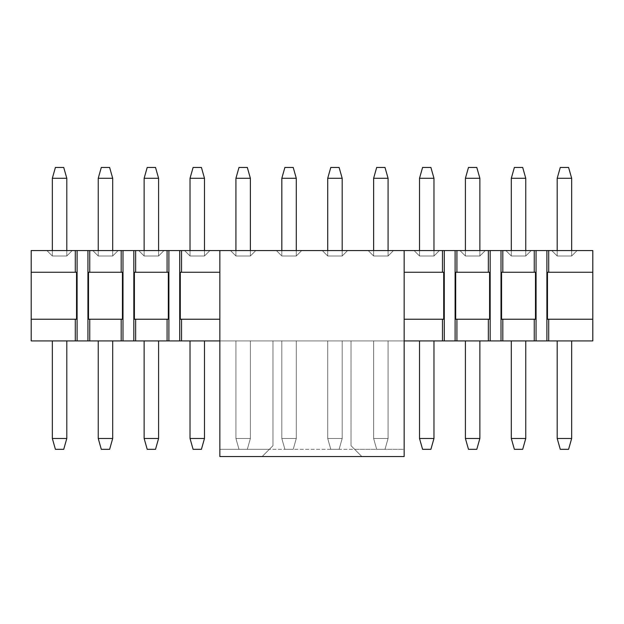 <?xml version="1.0" encoding="UTF-8"?>
<svg xmlns="http://www.w3.org/2000/svg" width="624" height="624" viewBox="0 0 624 624"><rect width="100%" height="100%" fill="white"/><g stroke="black" fill="none" stroke-linecap="round" stroke-linejoin="round"><path stroke-width="0.47" stroke-dasharray="3.12 2.34" d="M52.338 255.988L46.917 250.567L52.338 255.988L46.917 250.567L52.338 255.988L52.338 250.567L52.338 255.988L66.799 255.988L72.22 250.567L46.917 250.567L52.338 255.988L46.917 250.567L72.22 250.567L46.917 250.567L72.22 250.567L46.917 250.567L72.22 250.567L66.799 255.988L52.338 255.988L66.799 255.988L66.799 250.567L66.799 255.988L52.338 255.988L52.338 178.285L52.338 255.988L66.799 255.988L72.22 250.567L66.799 255.988L72.22 250.567L46.917 250.567L52.338 255.988L46.917 250.567L72.22 250.567L66.799 255.988L72.22 250.567L66.799 255.988L52.338 255.988L52.338 178.285L66.799 178.285L66.799 255.988L66.799 178.285L52.338 178.285L52.338 255.988L52.338 178.285L55.411 167.443L52.338 178.285L66.799 178.285L66.799 255.988L52.338 255.988L66.799 255.988L66.799 178.285L66.799 255.988L66.799 178.285L52.338 178.285L52.338 255.988M31.2 250.567L31.2 340.915L31.2 319.231L76.534 319.231L31.2 319.231L75.293 319.231L75.293 340.915L31.2 340.915L75.293 340.915L75.293 319.231L31.2 319.231L76.534 319.231L31.2 319.231L31.2 272.243L76.534 272.243L31.2 272.243L76.534 272.243L31.2 272.243L76.534 272.243L76.534 319.231L76.534 272.243L31.2 272.243L31.2 250.567L75.293 250.567L75.293 272.243L75.293 250.567L31.2 250.567M592.8 250.567L75.293 250.567L502.811 250.567L502.811 272.243L501.571 272.243L501.571 319.231L502.811 319.231L502.811 340.915L501.01 340.915L501.01 250.567L501.01 340.915L490.168 340.915L490.168 250.567L490.168 340.915L488.358 340.915L488.358 319.231L489.598 319.231L489.598 272.243L488.358 272.243L488.358 250.567L488.358 272.243L456.916 272.243L456.916 250.567L456.916 272.243L455.676 272.243L455.676 319.231L456.916 319.231L456.916 340.915L455.107 340.915L455.107 250.567L455.107 340.915L444.272 340.915L444.272 250.567L444.272 340.915L442.463 340.915L442.463 319.231L443.703 319.231L443.703 272.243L442.463 272.243L442.463 250.567L442.463 272.243L404.157 272.243L404.157 250.567L404.157 456.557L404.157 250.567L404.157 456.557L361.873 456.557L351.031 445.715L351.031 340.915L272.969 340.915L272.969 445.715L262.127 456.557L219.843 456.557L219.843 250.567L219.843 456.557L219.843 250.567L219.843 272.243L181.537 272.243L181.537 250.567L181.537 272.243L180.297 272.243L180.297 319.231L181.537 319.231L181.537 340.915L179.728 340.915L179.728 250.567L179.728 340.915L168.893 340.915L168.893 250.567L168.893 340.915L167.084 340.915L167.084 319.231L168.324 319.231L168.324 272.243L167.084 272.243L167.084 250.567L167.084 272.243L135.642 272.243L135.642 250.567L135.642 272.243L134.402 272.243L134.402 319.231L135.642 319.231L135.642 340.915L133.832 340.915L133.832 250.567L133.832 340.915L122.99 340.915L122.99 250.567L122.99 340.915L121.189 340.915L121.189 319.231L122.429 319.231L122.429 272.243L121.189 272.243L121.189 250.567L121.189 272.243L89.747 272.243L89.747 250.567L89.747 272.243L88.507 272.243L88.507 319.231L89.747 319.231L89.747 340.915L87.937 340.915L87.937 250.567L87.937 340.915L77.095 340.915L77.095 250.567L77.095 340.915L75.293 340.915L219.843 340.915L219.843 456.557L262.127 456.557L272.969 445.715L272.969 340.915L404.157 340.915L404.157 250.567L404.157 272.243L443.703 272.243L443.703 319.231L442.463 319.231L442.463 340.915L534.253 340.915L534.253 319.231L535.493 319.231L535.493 272.243L534.253 272.243L534.253 250.567L592.8 250.567L592.8 272.243L592.8 250.567M230.506 250.567L255.801 250.567L230.506 250.567L255.801 250.567L230.506 250.567L235.927 255.988L230.506 250.567L235.927 255.988L250.38 255.988L255.801 250.567L230.506 250.567L255.801 250.567L250.38 255.988L255.801 250.567L250.38 255.988L235.927 255.988L230.506 250.567L235.927 255.988L230.506 250.567L235.927 255.988L250.38 255.988L255.801 250.567L230.506 250.567L255.801 250.567L250.38 255.988L255.801 250.567L250.38 255.988L235.927 255.988L230.506 250.567M368.199 250.567L393.494 250.567L368.199 250.567L393.494 250.567L368.199 250.567L373.62 255.988L368.199 250.567L373.62 255.988L388.073 255.988L393.494 250.567L368.199 250.567L393.494 250.567L388.073 255.988L393.494 250.567L388.073 255.988L373.62 255.988L368.199 250.567L373.62 255.988L368.199 250.567L373.62 255.988L388.073 255.988L393.494 250.567L368.199 250.567L393.494 250.567L388.073 255.988L393.494 250.567L388.073 255.988L373.62 255.988L368.199 250.567M276.401 250.567L301.704 250.567L276.401 250.567L301.704 250.567L276.401 250.567L281.822 255.988L296.283 255.988L301.704 250.567L276.401 250.567L301.704 250.567L296.283 255.988L301.704 250.567L296.283 255.988L281.822 255.988L276.401 250.567L281.822 255.988L276.401 250.567L281.822 255.988L296.283 255.988L301.704 250.567L276.401 250.567L301.704 250.567L296.283 255.988L301.704 250.567L296.283 255.988L281.822 255.988L276.401 250.567M347.599 250.567L322.296 250.567L347.599 250.567L322.296 250.567L347.599 250.567L342.178 255.988L347.599 250.567L342.178 255.988L327.717 255.988L322.296 250.567L347.599 250.567L322.296 250.567L327.717 255.988L322.296 250.567L327.717 255.988L342.178 255.988L347.599 250.567L342.178 255.988L347.599 250.567L342.178 255.988L327.717 255.988L322.296 250.567L347.599 250.567L322.296 250.567L327.717 255.988L322.296 250.567L327.717 255.988L342.178 255.988L347.599 250.567M439.39 250.567L414.094 250.567L439.39 250.567L414.094 250.567L439.39 250.567L433.969 255.988L439.39 250.567L433.969 255.988L419.515 255.988L414.094 250.567L439.39 250.567L414.094 250.567L419.515 255.988L414.094 250.567L419.515 255.988L433.969 255.988L439.39 250.567L433.969 255.988L439.39 250.567L433.969 255.988L419.515 255.988L414.094 250.567L439.39 250.567L414.094 250.567L419.515 255.988L414.094 250.567L419.515 255.988L433.969 255.988L439.39 250.567M184.61 250.567L209.906 250.567L184.61 250.567L209.906 250.567L184.61 250.567L190.031 255.988L184.61 250.567L190.031 255.988L204.485 255.988L209.906 250.567L184.61 250.567L209.906 250.567L204.485 255.988L209.906 250.567L204.485 255.988L190.031 255.988L184.61 250.567L190.031 255.988L184.61 250.567L190.031 255.988L204.485 255.988L209.906 250.567L184.61 250.567L209.906 250.567L204.485 255.988L209.906 250.567L204.485 255.988L190.031 255.988L184.61 250.567M138.715 250.567L164.011 250.567L138.715 250.567L164.011 250.567L138.715 250.567L144.136 255.988L138.715 250.567L144.136 255.988L158.59 255.988L164.011 250.567L138.715 250.567L164.011 250.567L158.59 255.988L164.011 250.567L158.59 255.988L144.136 255.988L138.715 250.567L144.136 255.988L138.715 250.567L144.136 255.988L158.59 255.988L164.011 250.567L138.715 250.567L164.011 250.567L158.59 255.988L164.011 250.567L158.59 255.988L144.136 255.988L138.715 250.567M118.115 250.567L92.82 250.567L118.115 250.567L92.82 250.567L118.115 250.567L112.694 255.988L118.115 250.567L112.694 255.988L98.241 255.988L92.82 250.567L118.115 250.567L92.82 250.567L98.241 255.988L92.82 250.567L98.241 255.988L112.694 255.988L118.115 250.567L112.694 255.988L118.115 250.567L112.694 255.988L98.241 255.988L92.82 250.567L118.115 250.567L92.82 250.567L98.241 255.988L92.82 250.567L98.241 255.988L112.694 255.988L118.115 250.567M459.989 250.567L485.285 250.567L459.989 250.567L485.285 250.567L459.989 250.567L465.41 255.988L459.989 250.567L465.41 255.988L479.864 255.988L485.285 250.567L459.989 250.567L485.285 250.567L479.864 255.988L485.285 250.567L479.864 255.988L465.41 255.988L459.989 250.567L465.41 255.988L459.989 250.567L465.41 255.988L479.864 255.988L485.285 250.567L459.989 250.567L485.285 250.567L479.864 255.988L485.285 250.567L479.864 255.988L465.41 255.988L459.989 250.567M577.083 250.567L551.78 250.567L577.083 250.567L551.78 250.567L577.083 250.567L571.662 255.988L577.083 250.567L571.662 255.988L557.201 255.988L551.78 250.567L577.083 250.567L551.78 250.567L557.201 255.988L551.78 250.567L557.201 255.988L571.662 255.988L577.083 250.567L571.662 255.988L577.083 250.567L571.662 255.988L557.201 255.988L551.78 250.567L577.083 250.567L551.78 250.567L557.201 255.988L551.78 250.567L557.201 255.988L571.662 255.988L577.083 250.567M531.18 250.567L505.885 250.567L531.18 250.567L505.885 250.567L531.18 250.567L525.759 255.988L531.18 250.567L525.759 255.988L511.306 255.988L505.885 250.567L531.18 250.567L505.885 250.567L511.306 255.988L505.885 250.567L511.306 255.988L525.759 255.988L531.18 250.567L525.759 255.988L531.18 250.567L525.759 255.988L511.306 255.988L505.885 250.567L531.18 250.567L505.885 250.567L511.306 255.988L505.885 250.567L511.306 255.988L525.759 255.988L531.18 250.567M219.843 272.243L219.843 340.915L272.969 340.915L272.969 445.715L262.127 456.557L219.843 456.557L262.127 456.557L269.357 449.327L219.843 449.327L219.843 456.557L219.843 449.327L269.357 449.327L272.969 445.715L272.969 340.915L219.843 340.915L219.843 449.327L219.843 340.915L181.537 340.915L181.537 319.231L219.843 319.231L219.843 340.915L219.843 319.231L180.297 319.231L219.843 319.231L180.297 319.231L180.297 272.243L219.843 272.243L219.843 319.231L180.297 319.231L219.843 319.231L219.843 272.243L180.297 272.243L219.843 272.243M404.157 456.557L404.157 340.915L442.463 340.915L219.843 340.915L404.157 340.915L404.157 319.231L443.703 319.231L404.157 319.231L404.157 272.243L443.703 272.243L404.157 272.243L404.157 340.915L351.031 340.915L351.031 445.715L354.643 449.327L404.157 449.327L404.157 340.915L404.157 449.327L354.643 449.327L361.873 456.557L404.157 456.557L404.157 449.327L219.843 449.327L404.157 449.327L404.157 456.557L219.843 456.557L404.157 456.557M592.8 340.915L592.8 272.243L548.707 272.243L548.707 250.567L548.707 272.243L547.466 272.243L547.466 319.231L548.707 319.231L548.707 340.915L546.905 340.915L546.905 250.567L546.905 340.915L536.063 340.915L536.063 250.567L536.063 340.915L534.253 340.915L592.8 340.915L548.707 340.915L548.707 319.231L592.8 319.231L547.466 319.231L592.8 319.231L592.8 340.915M502.811 272.243L502.811 250.567L534.253 250.567L534.253 272.243L502.811 272.243L535.493 272.243L502.811 272.243M63.726 167.443L55.411 167.443L63.726 167.443L66.799 178.285L63.726 167.443L66.799 178.285L52.338 178.285L55.411 167.443L52.338 178.285L55.411 167.443L63.726 167.443L66.799 178.285L63.726 167.443L55.411 167.443L52.338 178.285L66.799 178.285L63.726 167.443L55.411 167.443L63.726 167.443M373.62 340.915L388.073 340.915L373.62 340.915L388.073 340.915L373.62 340.915L388.073 340.915L388.073 438.485L388.073 340.915L388.073 438.485L373.62 438.485L373.62 340.915L373.62 438.485L373.62 340.915L373.62 438.485L388.073 438.485L388.073 340.915L373.62 340.915L373.62 438.485L373.62 340.915L373.62 438.485L388.073 438.485L388.073 340.915L373.62 340.915L388.073 340.915L388.073 438.485L388.073 340.915L388.073 438.485L373.62 438.485L373.62 340.915M281.822 340.915L296.283 340.915L281.822 340.915L296.283 340.915L281.822 340.915L296.283 340.915L296.283 438.485L281.822 438.485L281.822 340.915L281.822 438.485L281.822 340.915L281.822 438.485L296.283 438.485L296.283 340.915L281.822 340.915L281.822 438.485L281.822 340.915L281.822 438.485L296.283 438.485L296.283 340.915L296.283 438.485L296.283 340.915L281.822 340.915L296.283 340.915L296.283 438.485L296.283 340.915L296.283 438.485L281.822 438.485L281.822 340.915M342.178 340.915L327.717 340.915L342.178 340.915L327.717 340.915L342.178 340.915L342.178 438.485L342.178 340.915L342.178 438.485L327.717 438.485L327.717 340.915L342.178 340.915L327.717 340.915L327.717 438.485L327.717 340.915L327.717 438.485L342.178 438.485L342.178 340.915L342.178 438.485L327.717 438.485L327.717 340.915L342.178 340.915L327.717 340.915L327.717 438.485L327.717 340.915L327.717 438.485L342.178 438.485L342.178 340.915M235.927 340.915L250.38 340.915L235.927 340.915L250.38 340.915L235.927 340.915L235.927 438.485L250.38 438.485L250.38 340.915L235.927 340.915L250.38 340.915L250.38 438.485L250.38 340.915L250.38 438.485L235.927 438.485L235.927 340.915L235.927 438.485L235.927 340.915L235.927 438.485L235.927 340.915L235.927 438.485L250.38 438.485L250.38 340.915L235.927 340.915L250.38 340.915L250.38 438.485L250.38 340.915L250.38 438.485L235.927 438.485L235.927 340.915M433.969 340.915L419.515 340.915L433.969 340.915L419.515 340.915L433.969 340.915L433.969 438.485L433.969 340.915L433.969 438.485L419.515 438.485L419.515 340.915L433.969 340.915L419.515 340.915L419.515 438.485L419.515 340.915L419.515 438.485L433.969 438.485L433.969 340.915L433.969 438.485L419.515 438.485L419.515 340.915L433.969 340.915L419.515 340.915L419.515 438.485L433.969 438.485L433.969 340.915M190.031 340.915L204.485 340.915L190.031 340.915L204.485 340.915L190.031 340.915L190.031 438.485L190.031 340.915L190.031 438.485L204.485 438.485L204.485 340.915L190.031 340.915L204.485 340.915L204.485 438.485L204.485 340.915L204.485 438.485L190.031 438.485L190.031 340.915L190.031 438.485L190.031 340.915L204.485 340.915L190.031 340.915M144.136 340.915L158.59 340.915L144.136 340.915L158.59 340.915L144.136 340.915L144.136 438.485L144.136 340.915L144.136 438.485L158.59 438.485L158.59 340.915L144.136 340.915L158.59 340.915L158.59 438.485L158.59 340.915L158.59 438.485L144.136 438.485L144.136 340.915L144.136 438.485L144.136 340.915L158.59 340.915L144.136 340.915M98.241 340.915L112.694 340.915L98.241 340.915L112.694 340.915L98.241 340.915L98.241 438.485L98.241 340.915L98.241 438.485L112.694 438.485L112.694 340.915L98.241 340.915L112.694 340.915L112.694 438.485L112.694 340.915L112.694 438.485L98.241 438.485L98.241 340.915L112.694 340.915L98.241 340.915L98.241 438.485L98.241 340.915M479.864 340.915L465.41 340.915L479.864 340.915L465.41 340.915L479.864 340.915L479.864 438.485L465.41 438.485L465.41 340.915L479.864 340.915L465.41 340.915L465.41 438.485L465.41 340.915L465.41 438.485L479.864 438.485L479.864 340.915L479.864 438.485L479.864 340.915L479.864 438.485L465.41 438.485L465.41 340.915L479.864 340.915L465.41 340.915L465.41 438.485L479.864 438.485L479.864 340.915M525.759 340.915L511.306 340.915L525.759 340.915L511.306 340.915L525.759 340.915L525.759 438.485L525.759 340.915L511.306 340.915L525.759 340.915L525.759 438.485L511.306 438.485L511.306 340.915L511.306 438.485L511.306 340.915L525.759 340.915L525.759 438.485L525.759 340.915L511.306 340.915L511.306 438.485L511.306 340.915L511.306 438.485L525.759 438.485L511.306 438.485L525.759 438.485L525.759 340.915M571.662 340.915L557.201 340.915L571.662 340.915L557.201 340.915L571.662 340.915L571.662 438.485L571.662 340.915L557.201 340.915L571.662 340.915L571.662 438.485L557.201 438.485L557.201 340.915L557.201 438.485L557.201 340.915L571.662 340.915L571.662 438.485L571.662 340.915L557.201 340.915L557.201 438.485L557.201 340.915L557.201 438.485L571.662 438.485L557.201 438.485L571.662 438.485L571.662 340.915M52.338 340.915L66.799 340.915L52.338 340.915L66.799 340.915L52.338 340.915L52.338 438.485L52.338 340.915L52.338 438.485L52.338 340.915L66.799 340.915L52.338 340.915L52.338 438.485L66.799 438.485L66.799 340.915L66.799 438.485L52.338 438.485L52.338 340.915L66.799 340.915L52.338 340.915M501.571 319.231L501.571 272.243L535.493 272.243L535.493 319.231L501.571 319.231M502.811 340.915L502.811 319.231L534.253 319.231L534.253 340.915L502.811 340.915M456.916 340.915L456.916 319.231L488.358 319.231L488.358 340.915L456.916 340.915M456.916 319.231L489.598 319.231L456.916 319.231M455.676 319.231L455.676 272.243L489.598 272.243L489.598 319.231L455.676 319.231M455.676 272.243L489.598 272.243L455.676 272.243M361.873 456.557L351.031 445.715L361.873 456.557M351.031 445.715L351.031 340.915L351.031 445.715M167.084 319.231L167.084 340.915L135.642 340.915L135.642 319.231L167.084 319.231L134.402 319.231L167.084 319.231M168.324 272.243L168.324 319.231L134.402 319.231L134.402 272.243L168.324 272.243M121.189 319.231L121.189 340.915L89.747 340.915L89.747 319.231L121.189 319.231L88.507 319.231L121.189 319.231M122.429 272.243L122.429 319.231L88.507 319.231L88.507 272.243L122.429 272.243M122.429 319.231L88.507 319.231L122.429 319.231M168.324 319.231L134.402 319.231L168.324 319.231M443.703 319.231L404.157 319.231L443.703 319.231M443.703 272.243L404.157 272.243L443.703 272.243M535.493 272.243L501.571 272.243L535.493 272.243M592.8 272.243L547.466 272.243L592.8 272.243L592.8 319.231L547.466 319.231L592.8 319.231L547.466 319.231L547.466 272.243L592.8 272.243M525.759 255.988L525.759 178.285L525.759 255.988L525.759 178.285L511.306 178.285L511.306 255.988L525.759 255.988L511.306 255.988L511.306 178.285L511.306 255.988L511.306 178.285L525.759 178.285L525.759 255.988L525.759 178.285L525.759 255.988L525.759 250.567L525.759 255.988L511.306 255.988L525.759 255.988M511.306 250.567L511.306 255.988L511.306 250.567M511.306 178.285L511.306 255.988L511.306 178.285L525.759 178.285L522.694 167.443L525.759 178.285L522.694 167.443L514.379 167.443L511.306 178.285L525.759 178.285L511.306 178.285L514.379 167.443L511.306 178.285L514.379 167.443L522.694 167.443L525.759 178.285L522.694 167.443L525.759 178.285L511.306 178.285L514.379 167.443L511.306 178.285M571.662 255.988L571.662 178.285L571.662 255.988L571.662 250.567L571.662 255.988L557.201 255.988L571.662 255.988L571.662 178.285L571.662 255.988L571.662 178.285L557.201 178.285L557.201 255.988L557.201 178.285L571.662 178.285L571.662 255.988L557.201 255.988L571.662 255.988M557.201 178.285L557.201 255.988L557.201 178.285L557.201 255.988L557.201 178.285L571.662 178.285L568.589 167.443L571.662 178.285L557.201 178.285L560.274 167.443L557.201 178.285L571.662 178.285L568.589 167.443L571.662 178.285L568.589 167.443L560.274 167.443L568.589 167.443L571.662 178.285L557.201 178.285L560.274 167.443L557.201 178.285M465.41 255.988L465.41 178.285L465.41 255.988L479.864 255.988L465.41 255.988L465.41 178.285L479.864 178.285L479.864 255.988L479.864 178.285L479.864 255.988L479.864 250.567L479.864 255.988L465.41 255.988L465.41 178.285L465.41 255.988L479.864 255.988L479.864 178.285L479.864 255.988L479.864 178.285L465.41 178.285L479.864 178.285L465.41 178.285L465.41 255.988M112.694 178.285L112.694 255.988L112.694 178.285L98.241 178.285L98.241 255.988L112.694 255.988L112.694 178.285L112.694 255.988L98.241 255.988L98.241 178.285L98.241 255.988L98.241 178.285L112.694 178.285L112.694 255.988L112.694 178.285L109.621 167.443L112.694 178.285L109.621 167.443L101.306 167.443L98.241 178.285L98.241 255.988L112.694 255.988L112.694 250.567L112.694 255.988L98.241 255.988L98.241 178.285L112.694 178.285L98.241 178.285L112.694 178.285L109.621 167.443L112.694 178.285L98.241 178.285L101.306 167.443L98.241 178.285L101.306 167.443L109.621 167.443L112.694 178.285M144.136 255.988L144.136 178.285L144.136 255.988L158.59 255.988L144.136 255.988L144.136 178.285L158.59 178.285L158.59 255.988L158.59 178.285L158.59 255.988L158.59 250.567L158.59 255.988L144.136 255.988L144.136 178.285L144.136 255.988L158.59 255.988L158.59 178.285L158.59 255.988L158.59 178.285L144.136 178.285L158.59 178.285L144.136 178.285L144.136 255.988M190.031 255.988L190.031 178.285L190.031 255.988L204.485 255.988L190.031 255.988L190.031 178.285L204.485 178.285L204.485 255.988L204.485 178.285L204.485 255.988L204.485 250.567L204.485 255.988L190.031 255.988L190.031 178.285L190.031 255.988L204.485 255.988L204.485 178.285L204.485 255.988L204.485 178.285L190.031 178.285L204.485 178.285L190.031 178.285L190.031 255.988M433.969 255.988L433.969 178.285L433.969 255.988L433.969 178.285L419.515 178.285L419.515 255.988L433.969 255.988L419.515 255.988L419.515 178.285L419.515 255.988L419.515 178.285L433.969 178.285L433.969 255.988L433.969 178.285L433.969 255.988L433.969 250.567L433.969 255.988L419.515 255.988L433.969 255.988M419.515 250.567L419.515 255.988L419.515 250.567M419.515 178.285L419.515 255.988L419.515 178.285L433.969 178.285L430.895 167.443L433.969 178.285L430.895 167.443L422.588 167.443L419.515 178.285L433.969 178.285L419.515 178.285L422.588 167.443L419.515 178.285L422.588 167.443L430.895 167.443L433.969 178.285L430.895 167.443L433.969 178.285L419.515 178.285L422.588 167.443L419.515 178.285M342.178 255.988L342.178 178.285L342.178 255.988L342.178 178.285L327.717 178.285L327.717 255.988L342.178 255.988L327.717 255.988L327.717 178.285L327.717 255.988L327.717 178.285L342.178 178.285L342.178 255.988L342.178 178.285L342.178 255.988L342.178 250.567L342.178 255.988L327.717 255.988L342.178 255.988M327.717 250.567L327.717 255.988L327.717 250.567M327.717 178.285L327.717 255.988L327.717 178.285L342.178 178.285L339.105 167.443L342.178 178.285L339.105 167.443L330.79 167.443L327.717 178.285L342.178 178.285L327.717 178.285L330.79 167.443L327.717 178.285L330.79 167.443L339.105 167.443L342.178 178.285L339.105 167.443L342.178 178.285L327.717 178.285L330.79 167.443L327.717 178.285M281.822 178.285L296.283 178.285L296.283 255.988L281.822 255.988L281.822 178.285L281.822 255.988L296.283 255.988L296.283 178.285L296.283 255.988L296.283 250.567L296.283 255.988L281.822 255.988L281.822 178.285L296.283 178.285L296.283 255.988L296.283 178.285L281.822 178.285L281.822 255.988L296.283 255.988L296.283 178.285L281.822 178.285L281.822 255.988L281.822 178.285L284.895 167.443L293.21 167.443L296.283 178.285L293.21 167.443L296.283 178.285L281.822 178.285L284.895 167.443L281.822 178.285L296.283 178.285L293.21 167.443L296.283 178.285L293.21 167.443L284.895 167.443L293.21 167.443L284.895 167.443L281.822 178.285M373.62 255.988L373.62 178.285L373.62 255.988L373.62 178.285L388.073 178.285L388.073 255.988L373.62 255.988L388.073 255.988L388.073 178.285L388.073 255.988L388.073 178.285L373.62 178.285L373.62 255.988L373.62 178.285L373.62 255.988L388.073 255.988L373.62 255.988M388.073 178.285L388.073 255.988L388.073 178.285L373.62 178.285L388.073 178.285L385 167.443L388.073 178.285L385 167.443L388.073 178.285L373.62 178.285L376.685 167.443L373.62 178.285L376.685 167.443L385 167.443L376.685 167.443L373.62 178.285L388.073 178.285L385 167.443L388.073 178.285M388.073 250.567L388.073 255.988L388.073 250.567M235.927 255.988L235.927 178.285L235.927 255.988L235.927 178.285L250.38 178.285L250.38 255.988L235.927 255.988L250.38 255.988L250.38 178.285L250.38 255.988L250.38 178.285L235.927 178.285L235.927 255.988L235.927 178.285L235.927 255.988L250.38 255.988L235.927 255.988M235.927 178.285L250.38 178.285L250.38 255.988L250.38 178.285L235.927 178.285L239 167.443L235.927 178.285L239 167.443L247.315 167.443L250.38 178.285L247.315 167.443L250.38 178.285L247.315 167.443L239 167.443L235.927 178.285L250.38 178.285L235.927 178.285L239 167.443L235.927 178.285M250.38 250.567L250.38 255.988L250.38 250.567M66.799 438.485L66.799 340.915L66.799 438.485L66.799 340.915L66.799 438.485L52.338 438.485L55.411 449.327L52.338 438.485L55.411 449.327L52.338 438.485L66.799 438.485L63.726 449.327L66.799 438.485L52.338 438.485L55.411 449.327L63.726 449.327L55.411 449.327L52.338 438.485L66.799 438.485L63.726 449.327L66.799 438.485M112.694 438.485L112.694 340.915L112.694 438.485L98.241 438.485L101.306 449.327L98.241 438.485L101.306 449.327L109.621 449.327L112.694 438.485L98.241 438.485L112.694 438.485L109.621 449.327L112.694 438.485L109.621 449.327L101.306 449.327L98.241 438.485L112.694 438.485L109.621 449.327L112.694 438.485M158.59 438.485L158.59 340.915L158.59 438.485L144.136 438.485L147.209 449.327L144.136 438.485L147.209 449.327L155.516 449.327L158.59 438.485L144.136 438.485L158.59 438.485L155.516 449.327L158.59 438.485L155.516 449.327L147.209 449.327L144.136 438.485L147.209 449.327L144.136 438.485L158.59 438.485L155.516 449.327L158.59 438.485M204.485 438.485L204.485 340.915L204.485 438.485L190.031 438.485L193.105 449.327L190.031 438.485L193.105 449.327L201.412 449.327L204.485 438.485L190.031 438.485L204.485 438.485L201.412 449.327L204.485 438.485L201.412 449.327L193.105 449.327L190.031 438.485L193.105 449.327L190.031 438.485L204.485 438.485L201.412 449.327L204.485 438.485M514.379 167.443L522.694 167.443L514.379 167.443M560.274 167.443L568.589 167.443L560.274 167.443M468.484 167.443L465.41 178.285L468.484 167.443L476.791 167.443L479.864 178.285L476.791 167.443L479.864 178.285L465.41 178.285L468.484 167.443L465.41 178.285L468.484 167.443L476.791 167.443L479.864 178.285L476.791 167.443L468.484 167.443L465.41 178.285L479.864 178.285L476.791 167.443L468.484 167.443M101.306 167.443L98.241 178.285L101.306 167.443L109.621 167.443L101.306 167.443M147.209 167.443L144.136 178.285L147.209 167.443L155.516 167.443L158.59 178.285L155.516 167.443L158.59 178.285L144.136 178.285L147.209 167.443L144.136 178.285L147.209 167.443L155.516 167.443L158.59 178.285L155.516 167.443L147.209 167.443L144.136 178.285L158.59 178.285L155.516 167.443L147.209 167.443M193.105 167.443L190.031 178.285L193.105 167.443L201.412 167.443L204.485 178.285L201.412 167.443L204.485 178.285L190.031 178.285L193.105 167.443L190.031 178.285L193.105 167.443L201.412 167.443L204.485 178.285L201.412 167.443L193.105 167.443L190.031 178.285L204.485 178.285L201.412 167.443L193.105 167.443M422.588 167.443L430.895 167.443L422.588 167.443M330.79 167.443L339.105 167.443L330.79 167.443M376.685 167.443L373.62 178.285L376.685 167.443L385 167.443L376.685 167.443M247.315 167.443L250.38 178.285L247.315 167.443L239 167.443L247.315 167.443M63.726 449.327L55.411 449.327L63.726 449.327M568.589 449.327L571.662 438.485L568.589 449.327L560.274 449.327L557.201 438.485L560.274 449.327L557.201 438.485L571.662 438.485L568.589 449.327L571.662 438.485L568.589 449.327L560.274 449.327L557.201 438.485L560.274 449.327L568.589 449.327L571.662 438.485L557.201 438.485L560.274 449.327L568.589 449.327M522.694 449.327L525.759 438.485L522.694 449.327L514.379 449.327L511.306 438.485L514.379 449.327L511.306 438.485L525.759 438.485L522.694 449.327L525.759 438.485L522.694 449.327L514.379 449.327L511.306 438.485L514.379 449.327L522.694 449.327L525.759 438.485L511.306 438.485L514.379 449.327L522.694 449.327M479.864 438.485L476.791 449.327L468.484 449.327L465.41 438.485L468.484 449.327L465.41 438.485L468.484 449.327L476.791 449.327L479.864 438.485L465.41 438.485L479.864 438.485L476.791 449.327L479.864 438.485L476.791 449.327L468.484 449.327L465.41 438.485L468.484 449.327L476.791 449.327L479.864 438.485M109.621 449.327L101.306 449.327L98.241 438.485L101.306 449.327L109.621 449.327M155.516 449.327L147.209 449.327L155.516 449.327M201.412 449.327L193.105 449.327L201.412 449.327M433.969 438.485L430.895 449.327L433.969 438.485L430.895 449.327L422.588 449.327L419.515 438.485L422.588 449.327L419.515 438.485L422.588 449.327L430.895 449.327L433.969 438.485L419.515 438.485L433.969 438.485L430.895 449.327L422.588 449.327L419.515 438.485L422.588 449.327L430.895 449.327L433.969 438.485M239 449.327L247.315 449.327L250.38 438.485L235.927 438.485L239 449.327L235.927 438.485L250.38 438.485L247.315 449.327L250.38 438.485L247.315 449.327L239 449.327L235.927 438.485L239 449.327L235.927 438.485L239 449.327L247.315 449.327L250.38 438.485L235.927 438.485L239 449.327L235.927 438.485L250.38 438.485L247.315 449.327L250.38 438.485L247.315 449.327L239 449.327M342.178 438.485L339.105 449.327L342.178 438.485L339.105 449.327L330.79 449.327L327.717 438.485L342.178 438.485L327.717 438.485L330.79 449.327L327.717 438.485L330.79 449.327L339.105 449.327L342.178 438.485L339.105 449.327L330.79 449.327L327.717 438.485L342.178 438.485L327.717 438.485L330.79 449.327L327.717 438.485L330.79 449.327L339.105 449.327L342.178 438.485M293.21 449.327L284.895 449.327L281.822 438.485L296.283 438.485L293.21 449.327L296.283 438.485L281.822 438.485L284.895 449.327L281.822 438.485L284.895 449.327L293.21 449.327L296.283 438.485L293.21 449.327L296.283 438.485L281.822 438.485L284.895 449.327L281.822 438.485L284.895 449.327L293.21 449.327L296.283 438.485L293.21 449.327L284.895 449.327L281.822 438.485L296.283 438.485L293.21 449.327L284.895 449.327L293.21 449.327M388.073 438.485L385 449.327L388.073 438.485L385 449.327L376.685 449.327L373.62 438.485L388.073 438.485L373.62 438.485L376.685 449.327L373.62 438.485L376.685 449.327L385 449.327L388.073 438.485L373.62 438.485L376.685 449.327L373.62 438.485L376.685 449.327L385 449.327L388.073 438.485L385 449.327L388.073 438.485L385 449.327L376.685 449.327L373.62 438.485L388.073 438.485M284.895 167.443L293.21 167.443L284.895 167.443M476.791 449.327L468.484 449.327L476.791 449.327M430.895 449.327L422.588 449.327L430.895 449.327M330.79 449.327L339.105 449.327L330.79 449.327M385 449.327L376.685 449.327L385 449.327"/><path stroke-width="0.94" d="M31.2 340.915L31.2 250.567L31.2 340.915L75.293 340.915L75.293 319.231L31.2 319.231L76.534 319.231L76.534 272.243L75.293 272.243L75.293 250.567L31.2 250.567L592.8 250.567L75.293 250.567L75.293 272.243L31.2 272.243L76.534 272.243L76.534 319.231L75.293 319.231L75.293 340.915L77.095 340.915L77.095 250.567L77.095 340.915L87.937 340.915L87.937 250.567L87.937 340.915L89.747 340.915L89.747 319.231L88.507 319.231L88.507 272.243L89.747 272.243L89.747 250.567L89.747 272.243L121.189 272.243L121.189 250.567L121.189 272.243L122.429 272.243L122.429 319.231L121.189 319.231L121.189 340.915L122.99 340.915L122.99 250.567L122.99 340.915L133.832 340.915L133.832 250.567L133.832 340.915L135.642 340.915L135.642 319.231L134.402 319.231L134.402 272.243L135.642 272.243L135.642 250.567L135.642 272.243L167.084 272.243L167.084 250.567L167.084 272.243L168.324 272.243L168.324 319.231L167.084 319.231L167.084 340.915L168.893 340.915L168.893 250.567L168.893 340.915L179.728 340.915L179.728 250.567L179.728 340.915L181.537 340.915L181.537 319.231L180.297 319.231L180.297 272.243L181.537 272.243L181.537 250.567L181.537 272.243L219.843 272.243L180.297 272.243L180.297 319.231L181.537 319.231L181.537 340.915L31.2 340.915M52.338 250.567L52.338 178.285L52.338 250.567M66.799 178.285L52.338 178.285L55.411 167.443L52.338 178.285L66.799 178.285L63.726 167.443L55.411 167.443L63.726 167.443L66.799 178.285L66.799 250.567L66.799 178.285M219.843 456.557L219.843 250.567L219.843 456.557L404.157 456.557L404.157 250.567L404.157 456.557L219.843 456.557M404.157 272.243L442.463 272.243L442.463 250.567L442.463 272.243L443.703 272.243L443.703 319.231L442.463 319.231L442.463 340.915L444.272 340.915L444.272 250.567L444.272 340.915L455.107 340.915L455.107 250.567L455.107 340.915L456.916 340.915L456.916 319.231L455.676 319.231L455.676 272.243L456.916 272.243L456.916 250.567L456.916 272.243L488.358 272.243L488.358 250.567L488.358 272.243L489.598 272.243L489.598 319.231L488.358 319.231L488.358 340.915L490.168 340.915L490.168 250.567L490.168 340.915L501.01 340.915L501.01 250.567L501.01 340.915L502.811 340.915L502.811 319.231L501.571 319.231L501.571 272.243L502.811 272.243L502.811 250.567L502.811 272.243L534.253 272.243L534.253 250.567L534.253 272.243L535.493 272.243L535.493 319.231L534.253 319.231L534.253 340.915L536.063 340.915L536.063 250.567L536.063 340.915L546.905 340.915L546.905 250.567L546.905 340.915L548.707 340.915L548.707 319.231L547.466 319.231L547.466 272.243L548.707 272.243L548.707 250.567L548.707 272.243L592.8 272.243L592.8 250.567L592.8 340.915L404.157 340.915L442.463 340.915L442.463 319.231L404.157 319.231L443.703 319.231L443.703 272.243L404.157 272.243M219.843 340.915L181.537 340.915L219.843 340.915M52.338 438.485L52.338 340.915L52.338 438.485L66.799 438.485L66.799 340.915L66.799 438.485L52.338 438.485L55.411 449.327L52.338 438.485M121.189 340.915L121.189 319.231L89.747 319.231L89.747 340.915L121.189 340.915M121.189 319.231L122.429 319.231L122.429 272.243L88.507 272.243L88.507 319.231L121.189 319.231M167.084 340.915L167.084 319.231L135.642 319.231L135.642 340.915L167.084 340.915M167.084 319.231L168.324 319.231L168.324 272.243L134.402 272.243L134.402 319.231L167.084 319.231M219.843 319.231L181.537 319.231L219.843 319.231M456.916 319.231L456.916 340.915L488.358 340.915L488.358 319.231L456.916 319.231L489.598 319.231L489.598 272.243L455.676 272.243L455.676 319.231L456.916 319.231M502.811 319.231L502.811 340.915L534.253 340.915L534.253 319.231L502.811 319.231L535.493 319.231L535.493 272.243L501.571 272.243L501.571 319.231L502.811 319.231M592.8 340.915L592.8 319.231L548.707 319.231L548.707 340.915L592.8 340.915M547.466 319.231L592.8 319.231L592.8 272.243L547.466 272.243L547.466 319.231M525.759 178.285L525.759 250.567L525.759 178.285L511.306 178.285L511.306 250.567L511.306 178.285L525.759 178.285L522.694 167.443L525.759 178.285M571.662 178.285L571.662 250.567L571.662 178.285L557.201 178.285L557.201 250.567L557.201 178.285L571.662 178.285L568.589 167.443L571.662 178.285M465.41 250.567L465.41 178.285L465.41 250.567M479.864 178.285L479.864 250.567L479.864 178.285L465.41 178.285L468.484 167.443L465.41 178.285L479.864 178.285L476.791 167.443L479.864 178.285M112.694 178.285L112.694 250.567L112.694 178.285L98.241 178.285L98.241 250.567L98.241 178.285L112.694 178.285L109.621 167.443L112.694 178.285M144.136 250.567L144.136 178.285L144.136 250.567M158.59 178.285L158.59 250.567L158.59 178.285L144.136 178.285L147.209 167.443L144.136 178.285L158.59 178.285L155.516 167.443L158.59 178.285M190.031 250.567L190.031 178.285L190.031 250.567M204.485 178.285L204.485 250.567L204.485 178.285L190.031 178.285L193.105 167.443L190.031 178.285L204.485 178.285L201.412 167.443L204.485 178.285M433.969 178.285L433.969 250.567L433.969 178.285L419.515 178.285L419.515 250.567L419.515 178.285L433.969 178.285L430.895 167.443L433.969 178.285M342.178 178.285L342.178 250.567L342.178 178.285L327.717 178.285L327.717 250.567L327.717 178.285L342.178 178.285L339.105 167.443L342.178 178.285M296.283 178.285L296.283 250.567L296.283 178.285L281.822 178.285L281.822 250.567L281.822 178.285L296.283 178.285L293.21 167.443L296.283 178.285M373.62 250.567L373.62 178.285L373.62 250.567M388.073 178.285L388.073 250.567L388.073 178.285L373.62 178.285L376.685 167.443L373.62 178.285L388.073 178.285L385 167.443L388.073 178.285M235.927 250.567L235.927 178.285L235.927 250.567M250.38 178.285L250.38 250.567L250.38 178.285L235.927 178.285L239 167.443L235.927 178.285L250.38 178.285L247.315 167.443L250.38 178.285M571.662 340.915L571.662 438.485L571.662 340.915M557.201 438.485L557.201 340.915L557.201 438.485L571.662 438.485L568.589 449.327L571.662 438.485L557.201 438.485L560.274 449.327L557.201 438.485M525.759 340.915L525.759 438.485L525.759 340.915M511.306 438.485L511.306 340.915L511.306 438.485L525.759 438.485L522.694 449.327L525.759 438.485L511.306 438.485L514.379 449.327L511.306 438.485M465.41 438.485L465.41 340.915L465.41 438.485L479.864 438.485L479.864 340.915L479.864 438.485L465.41 438.485L468.484 449.327L465.41 438.485M98.241 438.485L112.694 438.485L112.694 340.915L112.694 438.485L98.241 438.485L98.241 340.915L98.241 438.485L101.306 449.327L109.621 449.327L112.694 438.485L109.621 449.327L101.306 449.327L98.241 438.485M144.136 438.485L144.136 340.915L144.136 438.485L158.59 438.485L158.59 340.915L158.59 438.485L144.136 438.485L147.209 449.327L144.136 438.485M190.031 438.485L190.031 340.915L190.031 438.485L204.485 438.485L204.485 340.915L204.485 438.485L190.031 438.485L193.105 449.327L190.031 438.485M419.515 438.485L419.515 340.915L419.515 438.485L433.969 438.485L433.969 340.915L433.969 438.485L419.515 438.485L422.588 449.327L419.515 438.485M522.694 167.443L514.379 167.443L511.306 178.285L514.379 167.443L522.694 167.443M568.589 167.443L560.274 167.443L557.201 178.285L560.274 167.443L568.589 167.443M476.791 167.443L468.484 167.443L476.791 167.443M101.306 167.443L98.241 178.285L101.306 167.443L109.621 167.443L101.306 167.443M155.516 167.443L147.209 167.443L155.516 167.443M201.412 167.443L193.105 167.443L201.412 167.443M430.895 167.443L422.588 167.443L419.515 178.285L422.588 167.443L430.895 167.443M339.105 167.443L330.79 167.443L327.717 178.285L330.79 167.443L339.105 167.443M284.895 167.443L281.822 178.285L284.895 167.443L293.21 167.443L284.895 167.443M385 167.443L376.685 167.443L385 167.443M247.315 167.443L239 167.443L247.315 167.443M55.411 449.327L63.726 449.327L66.799 438.485L63.726 449.327L55.411 449.327M560.274 449.327L568.589 449.327L560.274 449.327M514.379 449.327L522.694 449.327L514.379 449.327M476.791 449.327L479.864 438.485L476.791 449.327L468.484 449.327L476.791 449.327M147.209 449.327L155.516 449.327L158.59 438.485L155.516 449.327L147.209 449.327M193.105 449.327L201.412 449.327L204.485 438.485L201.412 449.327L193.105 449.327M430.895 449.327L433.969 438.485L430.895 449.327L422.588 449.327L430.895 449.327"/></g></svg>
